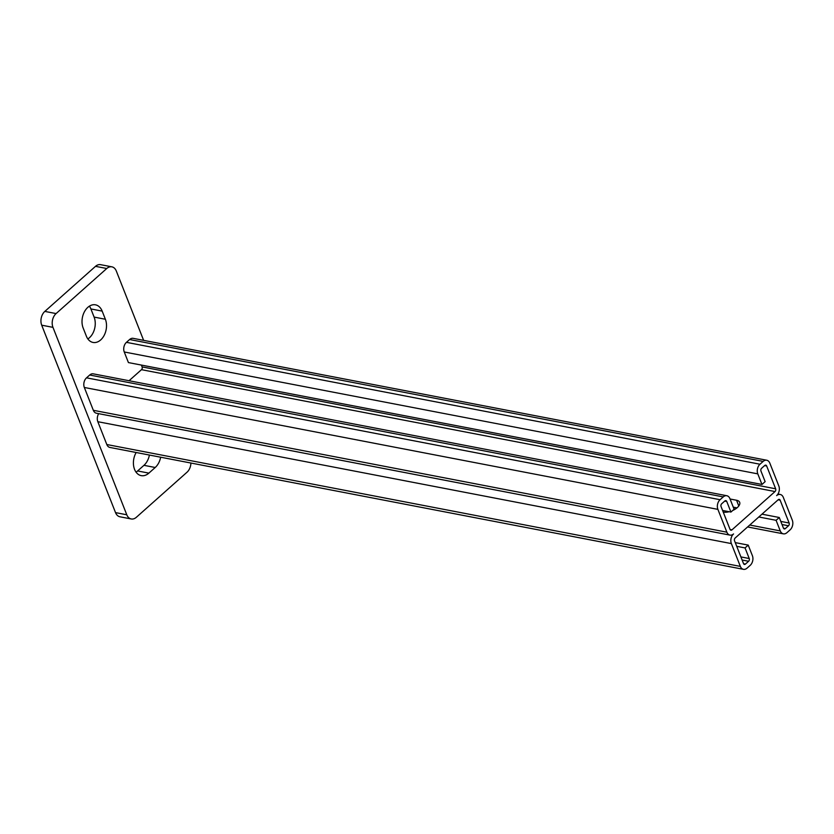 <?xml version="1.0" encoding="UTF-8"?>
<svg xmlns="http://www.w3.org/2000/svg" width="834" height="834" viewBox="0 0 834 834"><rect width="100%" height="100%" fill="white"/><g stroke="black" fill="none" stroke-linecap="round" stroke-linejoin="round"><path stroke-width="1.25" d="M780.144 500.202L789.131 523.022A2.002 1.397 -79.1 0 1 788.505 525.774L785.336 528.6A2.002 1.397 -79.1 0 1 784.325 528.933A2.002 1.397 -79.1 0 1 783.428 528.089L779.258 517.497L776.089 520.312L780.27 530.914A6.995 4.879 -79.1 0 0 783.376 533.843A6.995 4.879 -79.1 0 0 786.942 532.665L790.111 529.851A6.995 4.879 -79.1 0 0 792.3 520.207L783.314 497.387A6.995 4.879 -79.1 0 0 780.197 494.458A6.995 4.879 -79.1 0 0 776.631 495.625A6.995 4.879 100.9 0 0 778.82 485.982L769.834 463.162A6.995 4.879 100.9 0 0 766.717 460.232A6.995 4.879 100.9 0 0 763.152 461.4L759.982 464.225A6.995 4.879 100.9 0 0 757.793 473.868L761.963 484.46L765.132 481.645L760.962 471.054A2.002 1.397 100.9 0 1 761.588 468.291L764.757 465.476A2.002 1.397 100.9 0 1 765.779 465.143A2.002 1.397 100.9 0 1 766.665 465.977L775.651 488.797A2.002 1.397 100.9 0 1 775.026 491.549L731.95 529.871A2.002 1.397 100.9 0 1 730.928 530.205A2.002 1.397 100.9 0 1 730.042 529.361L721.056 506.551A2.002 1.397 100.9 0 1 721.681 503.788L724.85 500.973A2.002 1.397 100.9 0 1 725.872 500.64A2.002 1.397 100.9 0 1 726.758 501.474L730.928 512.066L734.097 509.251L729.927 498.659A6.995 4.879 100.9 0 0 726.81 495.73A6.995 4.879 100.9 0 0 723.245 496.897L720.076 499.712A6.995 4.879 100.9 0 0 717.886 509.365L726.873 532.186A6.995 4.879 100.9 0 0 729.99 535.115A6.995 4.879 100.9 0 0 733.555 533.937A6.995 4.879 -79.1 0 0 731.366 543.591L740.352 566.401A6.995 4.879 -79.1 0 0 743.469 569.33A6.995 4.879 -79.1 0 0 747.035 568.163L750.204 565.348A6.995 4.879 -79.1 0 0 752.393 555.705L748.223 545.102L745.054 547.928L749.224 558.519A2.002 1.397 -79.1 0 1 748.598 561.272L745.429 564.097A2.002 1.397 -79.1 0 1 744.418 564.43A2.002 1.397 -79.1 0 1 743.521 563.586L734.535 540.776A2.002 1.397 -79.1 0 1 735.161 538.013L778.237 499.702A2.002 1.397 -79.1 0 1 779.258 499.368A2.002 1.397 -79.1 0 1 780.144 500.202L778.112 499.816M736.985 507.875L733.274 507.155M129.051 380.731L141.478 369.671A2.002 1.397 100.9 0 0 142.103 366.908L141.384 365.073M723.234 512.086L723.255 512.086A10.498 5.067 -21.5 0 0 729.145 511.732M732.7 510.491A10.498 5.067 -21.5 0 0 739.675 502.329A10.498 5.067 -21.5 0 0 736.558 500.254L730.063 499.003M726.81 495.73L93.262 373.841A6.995 4.879 100.9 0 0 89.697 375.019L86.528 377.833A6.995 4.879 100.9 0 0 84.338 387.476L93.335 410.297A6.995 4.879 100.9 0 0 96.442 413.226L729.99 535.115M766.717 460.232L133.179 338.343A6.995 4.879 100.9 0 0 129.604 339.521L126.434 342.336A6.995 4.879 100.9 0 0 124.256 351.979L128.426 362.582L761.963 484.46M730.928 512.066L722.598 510.471M776.089 520.312L758.804 516.986M779.258 517.497L761.963 514.171M735.359 509.053L733.91 508.771M743.469 569.33L109.921 447.451A6.995 4.879 -79.1 0 1 106.815 444.522L97.828 421.702A6.995 4.879 -79.1 0 1 98.683 413.654M748.223 545.102L735.265 542.611M745.054 547.928L736.724 546.322M149.411 455.041A15.002 10.456 -79.1 0 1 143.948 465.33L137.61 470.96A15.002 10.456 -79.1 0 1 136.057 472.138M190.903 463.026A9.998 6.974 -79.1 0 1 187.014 472.221L136.338 517.299A9.998 6.974 -79.1 0 1 131.24 518.967L119.971 516.799A9.998 6.974 -79.1 0 1 115.53 512.618L41.7 325.187A9.998 6.974 -79.1 0 1 44.828 311.405L95.503 266.338A9.998 6.974 -79.1 0 1 100.601 264.67L111.86 266.828A9.998 6.974 -79.1 0 1 116.312 271.019L143.625 340.355M89.394 306.161A15.002 10.456 -79.1 0 1 90.896 308.945L94.106 317.087A15.002 10.456 -79.1 0 1 87.872 338.938M160.67 457.209A15.002 10.456 -79.1 0 1 155.207 467.499L148.879 473.128A15.002 10.456 -79.1 0 1 141.227 475.641A15.002 10.456 -79.1 0 1 136.171 452.497M131.24 518.967A9.998 6.974 -79.1 0 1 126.789 514.787L52.959 327.355A9.998 6.974 -79.1 0 1 56.086 313.574L106.762 268.506A9.998 6.974 -79.1 0 1 111.86 266.828M105.376 319.255A15.002 10.456 -79.1 0 1 104.114 335.466A15.002 10.456 -79.1 0 1 93.033 342.44A15.002 10.456 -79.1 0 1 86.371 336.165L83.16 328.012A15.002 10.456 -79.1 0 1 84.411 311.801A15.002 10.456 -79.1 0 1 95.493 304.827A15.002 10.456 -79.1 0 1 102.165 311.113L105.376 319.255L94.106 317.087M731.95 529.871L730.104 529.517M775.026 491.549L141.478 369.671M723.245 496.897L89.697 375.019M720.076 499.712L86.528 377.833M717.886 509.365L84.338 387.476M726.873 532.186L93.335 410.297M763.152 461.4L129.604 339.521M759.982 464.225L126.434 342.336M757.793 473.868L124.256 351.979M766.665 465.977L764.632 465.591M775.651 488.797L142.103 366.908M726.758 501.474L724.725 501.088M736.558 500.254L738.809 505.967M780.27 530.914L749.745 525.034M785.336 528.6L783.501 528.245M788.505 525.774L782.031 524.534M789.131 523.022L780.801 521.417M731.366 543.591L97.828 421.702M740.352 566.401L106.815 444.522M745.429 564.097L743.594 563.742M748.598 561.272L742.124 560.031M749.224 558.519L740.894 556.914M95.503 266.338L106.762 268.506M115.53 512.618L126.789 514.787M41.7 325.187L52.959 327.355M44.828 311.405L56.086 313.574M137.61 470.96L148.879 473.128M143.948 465.33L155.207 467.499M90.896 308.945L102.165 311.113M780.197 494.458L777.955 494.03M783.376 533.843L747.598 526.952"/></g></svg>
